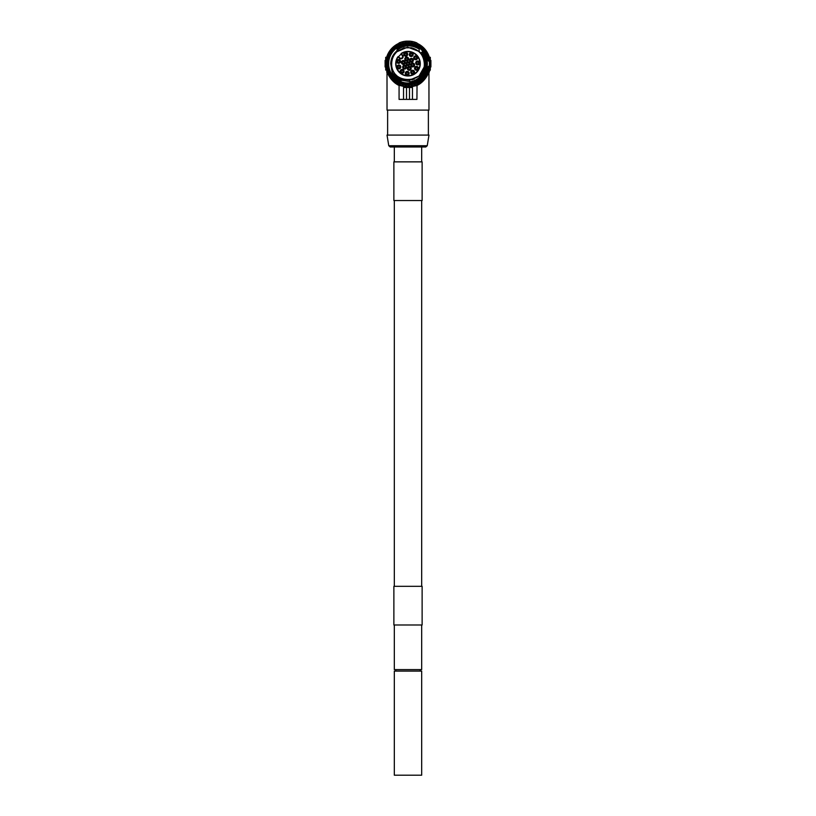 <?xml version="1.0" encoding="UTF-8"?>
<svg xmlns="http://www.w3.org/2000/svg" width="816" height="816" viewBox="0 0 816 816"><rect width="100%" height="100%" fill="white"/><g stroke="black" fill="none" stroke-linecap="round" stroke-linejoin="round"><path stroke-width="1.22" d="M398.106 56.967A11.975 11.975 0 0 0 405.634 75.439A11.975 11.975 0 0 0 419.74 61.333A11.975 11.975 0 0 0 401.258 53.805L402.482 55.029A2.234 2.234 0 0 1 402.482 58.181A2.234 2.234 0 0 1 399.32 58.181L398.157 56.671M405.746 56.233A1.938 1.938 0 0 1 403.808 54.305A1.938 1.938 0 0 1 405.746 52.367A1.938 1.938 0 0 1 407.674 54.305A1.938 1.938 0 0 1 405.746 56.233M411.223 56.528A1.938 1.938 0 0 1 409.295 54.59A1.938 1.938 0 0 1 411.223 52.663A1.938 1.938 0 0 1 413.161 54.59A1.938 1.938 0 0 1 411.223 56.528M415.67 59.752A1.938 1.938 0 0 1 413.732 57.814A1.938 1.938 0 0 1 415.67 55.886A1.938 1.938 0 0 1 417.598 57.814A1.938 1.938 0 0 1 415.67 59.752M417.639 64.882A1.938 1.938 0 0 1 415.701 62.944A1.938 1.938 0 0 1 417.639 61.016A1.938 1.938 0 0 1 419.567 62.944A1.938 1.938 0 0 1 417.639 64.882M416.497 70.247A1.938 1.938 0 0 1 414.559 68.32A1.938 1.938 0 0 1 416.497 66.382A1.938 1.938 0 0 1 418.424 68.32A1.938 1.938 0 0 1 416.497 70.247M412.61 74.134A1.938 1.938 0 0 1 410.683 72.196A1.938 1.938 0 0 1 412.61 70.268A1.938 1.938 0 0 1 414.548 72.196A1.938 1.938 0 0 1 412.61 74.134M407.245 75.276A1.938 1.938 0 0 1 405.307 73.338A1.938 1.938 0 0 1 407.245 71.41A1.938 1.938 0 0 1 409.173 73.338A1.938 1.938 0 0 1 407.245 75.276M402.115 73.307A1.938 1.938 0 0 1 400.177 71.369A1.938 1.938 0 0 1 402.115 69.442A1.938 1.938 0 0 1 404.053 71.369A1.938 1.938 0 0 1 402.115 73.307M398.891 68.86A1.938 1.938 0 0 1 396.953 66.932A1.938 1.938 0 0 1 398.891 64.994A1.938 1.938 0 0 1 400.819 66.932A1.938 1.938 0 0 1 398.891 68.86M398.596 63.383A1.938 1.938 0 0 1 396.668 61.445A1.938 1.938 0 0 1 398.596 59.517A1.938 1.938 0 0 1 400.534 61.445A1.938 1.938 0 0 1 398.596 63.383M406.745 60.965A1.938 1.938 0 0 1 404.818 59.038A1.938 1.938 0 0 1 406.745 57.1A1.938 1.938 0 0 1 408.683 59.038A1.938 1.938 0 0 1 406.745 60.965M411.417 62.22A1.938 1.938 0 0 1 409.489 60.282A1.938 1.938 0 0 1 411.417 58.354A1.938 1.938 0 0 1 413.355 60.282A1.938 1.938 0 0 1 411.417 62.22M412.672 66.892A1.938 1.938 0 0 1 410.734 64.954A1.938 1.938 0 0 1 412.672 63.026A1.938 1.938 0 0 1 414.599 64.954A1.938 1.938 0 0 1 412.672 66.892M409.255 70.309A1.938 1.938 0 0 1 407.317 68.371A1.938 1.938 0 0 1 409.255 66.443A1.938 1.938 0 0 1 411.182 68.371A1.938 1.938 0 0 1 409.255 70.309M404.583 69.054A1.938 1.938 0 0 1 402.645 67.126A1.938 1.938 0 0 1 404.583 65.188A1.938 1.938 0 0 1 406.511 67.126A1.938 1.938 0 0 1 404.583 69.054M403.328 64.382A1.938 1.938 0 0 1 401.401 62.455A1.938 1.938 0 0 1 403.328 60.517A1.938 1.938 0 0 1 405.266 62.455A1.938 1.938 0 0 1 403.328 64.382M408 65.637A1.938 1.938 0 0 1 406.062 63.699A1.938 1.938 0 0 1 408 61.771A1.938 1.938 0 0 1 409.938 63.699A1.938 1.938 0 0 1 408 65.637M401.054 54.019L402.268 55.233L401.258 53.805M401.095 53.56A12.271 12.271 0 0 1 420.026 61.271A12.271 12.271 0 0 1 405.572 75.735A12.271 12.271 0 0 1 397.861 56.794L399.534 57.977L398.32 56.753M400.921 54.213L402.268 55.233A1.938 1.938 0 0 1 402.268 57.977A1.938 1.938 0 0 1 399.534 57.977L399.697 57.814A1.703 1.703 0 0 0 402.104 57.814A1.703 1.703 0 0 0 402.104 55.396M399.697 57.814L398.504 56.62M396.841 50.521C403.757 44.839 411.193 44.37 419.159 49.103L419.159 51.469A16.555 16.555 0 0 1 420.74 53.142L422.147 51.969L424.973 56.641A18.38 18.38 0 0 0 422.147 51.969L425.86 68.054M392.384 73.001L397.514 78.142L401.39 80.06M422.311 52.163L423.545 53.897M423.871 54.437L425.83 68.187M425.381 69.697L423.616 73.511L424.198 67.126M423.065 56.845L422.647 55.988M424.116 59.935L424.3 60.812M424.371 66.167L424.483 65.209M414.232 79.04L413.651 79.264M391.466 64.433L391.568 65.657M391.69 66.524L391.833 67.249M393.812 72.236L394.434 73.185M394.975 73.919L397.882 76.806M399.585 77.959L400.503 78.469M401.441 78.897L402.349 79.264L401.441 78.897M411.672 79.846L412.682 79.58L411.672 79.846M422.78 71.155L423.218 70.227M424.483 65.168L424.534 64.433M423.871 59.017L423.545 58.007M396.311 51.989L407.623 47.155L419.159 51.469L407.623 47.155L396.301 52M392.578 57.681L391.445 63.577L392.578 57.681M391.466 64.444L391.568 65.739M391.68 66.473L391.935 67.708M399.575 77.948L400.503 78.458M422.831 71.053L423.178 70.319M423.647 69.105L423.912 68.258M423.147 57.018L422.902 56.498M391.445 63.699C391.588 69.258 393.863 73.715 398.269 77.092L397.514 78.142M421.25 53.774L421.637 54.315M421.923 54.743L422.8 56.284M423.167 57.079L423.575 58.099M423.881 59.038L424.147 60.078M424.351 61.108L424.473 62.087M424.534 62.893L424.544 64.066M424.228 66.943L419.047 76.031L409.459 80.192M423.616 73.511A18.442 18.442 0 0 1 409.928 82.049L409.734 80.162L401.798 79.05L398.269 77.092M409.907 81.875C416.333 80.692 420.903 77.224 423.616 71.482M425.34 69.799L424.657 71.482M424.646 71.512L425.452 69.482M425.758 68.462L425.962 59.782L423.147 53.285M424.789 56.222L425.86 68.065M425.432 69.544L424.126 72.532A18.38 18.38 0 0 0 422.147 51.969L424.728 56.09L426.085 60.384L426.013 67.371L426.085 60.384L424.728 56.09L422.147 51.969L426.38 63.495M409.877 81.59L401.339 80.192L401.095 80.804A18.442 18.442 0 0 1 392.384 73.511L390.701 63.699C390.925 58.528 392.975 54.274 396.841 50.939L396.841 51.469C391.813 56.488 390.334 62.393 392.384 69.197C390.334 62.393 391.813 56.488 396.841 51.469C391.813 56.488 390.334 62.393 392.384 69.197L392.384 73.399M427.339 63.699A19.339 19.339 0 0 1 408 83.038A19.339 19.339 0 0 1 388.661 63.699A19.339 19.339 0 0 1 408 44.37A19.339 19.339 0 0 1 427.339 63.699M401.798 79.05L401.339 80.192M420.74 53.142C424.514 57.987 425.473 63.342 423.616 69.197L424.126 67.432L423.616 69.197M425.697 68.666L424.126 72.532L425.697 68.666M419.159 51.469L421.005 53.458L419.159 51.469M421.78 54.529L422.402 55.549L421.78 54.529M422.77 56.222L423.963 59.323L422.77 56.222M424.055 59.69L424.187 60.262L424.055 59.69M424.432 61.741L424.534 64.444L424.432 61.741M419.159 49.021A18.442 18.442 0 0 0 396.841 49.021M428.053 59.313L428.196 54.947A22.012 22.012 0 0 0 428.084 54.692L426.768 54.091L426.697 52.091A22.012 22.012 0 0 0 426.635 51.989L424.973 51.49L424.901 49.603A22.012 22.012 0 0 0 424.82 49.511L422.984 49.235L422.78 47.389A22.012 22.012 0 0 0 422.678 47.308L420.821 47.287L420.362 45.492A22.012 22.012 0 0 0 420.26 45.421L418.414 45.665L417.71 43.952A22.012 22.012 0 0 0 417.588 43.891L415.803 44.39L414.865 42.789A22.012 22.012 0 0 0 414.742 42.748L413.039 43.493L411.886 42.034A22.012 22.012 0 0 0 411.764 42.014L410.173 42.983L408.836 41.708A22.012 22.012 0 0 0 408.704 41.708L407.276 42.881L405.766 41.81A22.012 22.012 0 0 0 405.634 41.82L404.379 43.187L402.737 42.33A22.012 22.012 0 0 0 402.614 42.361L401.564 43.891L399.809 43.268A22.012 22.012 0 0 0 399.697 43.319L398.871 44.982L397.045 44.615A22.012 22.012 0 0 0 396.943 44.676L396.352 46.43L394.495 46.318A22.012 22.012 0 0 0 394.403 46.4L394.057 48.226L392.21 48.368A22.012 22.012 0 0 0 392.119 48.46L392.037 50.317L390.232 50.714A22.012 22.012 0 0 0 390.16 50.816L390.089 52.754L388.6 53.315A22.012 22.012 0 0 0 388.538 53.428L388.467 55.508L387.335 56.12A22.012 22.012 0 0 0 387.294 56.233L387.212 58.528L386.478 59.068A22.012 22.012 0 0 0 386.458 59.191L386.05 62.108A22.012 22.012 0 0 0 386.05 65.3L386.458 68.218A22.012 22.012 0 0 0 386.478 68.34L387.212 68.881L387.294 71.176A22.012 22.012 0 0 0 387.335 71.288L388.467 71.9L388.538 73.981A22.012 22.012 0 0 0 388.6 74.093L390.089 74.654L390.16 76.592A22.012 22.012 0 0 0 390.232 76.694L392.037 77.092L392.119 78.948A22.012 22.012 0 0 0 392.21 79.04L394.057 79.183L394.403 81.008A22.012 22.012 0 0 0 394.495 81.09L396.352 80.978L396.943 82.732A22.012 22.012 0 0 0 397.045 82.793L398.871 82.426L399.697 84.089A22.012 22.012 0 0 0 399.809 84.14L401.564 83.518L402.614 85.048A22.012 22.012 0 0 0 402.737 85.078L404.379 84.221L405.634 85.588A22.012 22.012 0 0 0 405.766 85.598L407.276 84.527L408.704 85.7A22.012 22.012 0 0 0 408.836 85.7L410.173 84.425L411.764 85.394A22.012 22.012 0 0 0 411.886 85.374L413.039 83.915L414.742 84.66A22.012 22.012 0 0 0 414.865 84.619L415.803 83.018L417.588 83.518A22.012 22.012 0 0 0 417.71 83.456L418.414 81.743L420.26 81.988A22.012 22.012 0 0 0 420.362 81.916L420.821 80.121L422.678 80.101A22.012 22.012 0 0 0 422.78 80.019L422.984 78.173L424.82 77.897A22.012 22.012 0 0 0 424.901 77.806L424.973 75.919L426.635 75.419A22.012 22.012 0 0 0 426.697 75.317L426.768 73.307L428.084 72.716A22.012 22.012 0 0 0 428.196 72.461L428.349 68.126A20.818 20.818 0 0 1 396.331 80.947A20.818 20.818 0 0 1 396.331 46.461A20.818 20.818 0 0 1 428.502 60.047M428.502 67.351A20.818 20.818 0 0 1 428.349 68.126L427.757 67.932A2.081 2.081 0 0 1 428.533 66.382L429.318 65.739L429.695 66.208A0.592 0.592 0 0 0 429.91 65.8A22.012 22.012 0 0 0 429.91 61.608A0.592 0.592 0 0 0 429.695 61.2L428.9 60.557A1.489 1.489 0 0 1 428.349 59.456M427.757 67.932L428.349 67.952A1.489 1.489 0 0 1 428.9 66.851L429.695 66.208M427.757 59.476A2.081 2.081 0 0 0 428.533 61.027L429.318 61.659A21.42 21.42 0 0 1 429.318 65.739L429.91 65.8A22.012 22.012 0 0 0 429.91 61.608L429.318 61.659L429.695 61.2M428.349 59.272A20.818 20.818 0 0 0 396.331 46.461A20.818 20.818 0 0 0 396.331 80.947A20.818 20.818 0 0 0 428.349 68.126L428.053 68.095M407.816 84.966A21.267 21.267 0 0 1 406.705 84.935M404.858 84.742A21.267 21.267 0 0 1 403.757 84.548M401.962 84.099A21.267 21.267 0 0 1 400.901 83.752M399.177 83.059A21.267 21.267 0 0 1 398.177 82.569M396.576 81.641A21.267 21.267 0 0 1 395.648 81.019M394.189 79.876A21.267 21.267 0 0 1 393.363 79.132M392.068 77.795A21.267 21.267 0 0 1 391.354 76.939M390.109 75.194A21.267 21.267 0 0 1 389.671 74.501M389.671 52.907A21.267 21.267 0 0 1 390.109 52.204M391.354 50.47A21.267 21.267 0 0 1 392.068 49.613M393.363 48.277A21.267 21.267 0 0 1 394.189 47.532M395.648 46.39A21.267 21.267 0 0 1 396.576 45.767M398.177 44.839A21.267 21.267 0 0 1 399.177 44.35M400.901 43.656A21.267 21.267 0 0 1 401.962 43.309M403.757 42.86A21.267 21.267 0 0 1 404.858 42.667M406.705 42.473A21.267 21.267 0 0 1 407.816 42.432M399.075 43.258L399.075 43.258A22.307 22.307 0 0 0 399.075 84.15L399.075 84.476A22.603 22.603 0 0 0 406.511 86.261L409.489 86.261A22.603 22.603 0 0 0 416.925 84.476L416.925 84.15A22.307 22.307 0 0 0 416.925 43.258L416.925 43.258M399.075 42.932A22.603 22.603 0 0 1 406.511 41.147L409.489 41.147A22.603 22.603 0 0 1 416.925 42.932M406.511 87.149L406.511 86.261L406.511 87.149L399.075 85.282L398.953 84.425M417.047 84.425L416.925 99.399L406.511 99.399L406.511 86.608M406.511 99.399L399.075 99.399L399.075 85.282M409.489 99.399L409.489 87.496L403.543 87.496L403.543 99.399M409.489 86.608L409.489 87.496L412.457 87.496L412.457 99.399M409.489 87.149L409.489 86.261L409.489 87.149L416.925 85.496C425.636 81.549 429.318 71.512 428.91 71.757C430.613 70.696 428.002 74.429 421.087 82.936M415.436 85.048L413.936 85.517M412.447 85.864L410.958 86.119M424.259 78.979L424.901 78.265M425.534 77.5L426.125 76.714M428.839 71.675L429.022 71.155M429.022 71.176L428.777 71.839M428.522 72.44L428.165 73.236M428.125 73.318L427.788 74.001M427.676 74.215L427.145 75.154M427.003 75.388L426.105 76.735M423.473 79.774L422.423 80.723M420.281 82.334L419.74 82.671M429.767 58.793L429.369 57.304L430.307 58.793L430.307 70.094L429.369 70.094L429.716 68.83M430.307 68.615L429.369 70.094M428.941 71.665L428.971 110.109L387.029 110.109L386.998 71.216M394.913 82.936C388.294 75.041 385.672 71.267 387.039 71.604C386.498 70.533 389.518 80.937 399.075 85.496L399.075 99.399M386.631 70.094L385.693 68.615L385.693 70.094L386.631 70.094M386.631 57.304L385.693 57.304L385.693 58.793L386.631 57.304L386.274 58.63M405.042 86.119L403.553 85.864M402.064 85.517L400.564 85.048M428.971 135.089L387.029 135.089L388.763 145.738L427.237 145.738L428.971 135.089M388.763 145.738L390.232 146.992L425.768 146.992L427.237 145.738M421.678 146.992L421.678 161.864M394.322 146.992L394.322 161.864M393.873 161.864L422.127 161.864L422.127 200.532L393.873 200.532L393.873 161.864M422.127 586.316L393.873 586.316L393.873 624.985L422.127 624.985L422.127 586.316M421.678 624.985L421.678 669.61L394.322 669.61L394.322 624.985M420.199 669.61L420.199 671.089M395.801 669.61L395.801 671.089M394.322 671.089L421.678 671.089L421.678 775.2L394.322 775.2L394.322 671.089M385.693 58.793L385.693 68.615M385.693 64.658L385.101 64.658L385.693 63.862L385.101 63.862L385.101 60.435L385.693 60.435M385.693 61.934L385.101 61.934M385.693 63.546L385.101 63.546M385.693 66.973L385.101 66.973L385.693 66.973L385.101 66.973L385.101 64.658M429.369 57.304L430.307 57.304L430.307 58.793M430.307 60.435L430.899 60.435L430.899 66.973L430.307 66.973L430.899 66.973M409.663 42.503A21.267 21.267 0 0 1 410.774 42.616A21.267 21.267 0 0 0 409.663 42.503M412.6 42.942A21.267 21.267 0 0 1 413.681 43.207A21.267 21.267 0 0 0 412.6 42.942M415.446 43.778A21.267 21.267 0 0 1 416.486 44.197A21.267 21.267 0 0 0 415.446 43.778M418.149 45.013A21.267 21.267 0 0 1 419.118 45.574A21.267 21.267 0 0 0 418.149 45.013M420.648 46.604A21.267 21.267 0 0 1 421.525 47.297A21.267 21.267 0 0 0 420.648 46.604M422.902 48.532A21.267 21.267 0 0 1 423.677 49.337A21.267 21.267 0 0 0 422.902 48.532M424.942 50.857A21.267 21.267 0 0 1 425.524 51.663A21.267 21.267 0 0 0 424.942 50.857M426.758 53.672A21.267 21.267 0 0 1 427.033 54.213A21.267 21.267 0 0 0 426.758 53.672M428.278 57.283A21.267 21.267 0 0 1 429.053 60.68A21.267 21.267 0 0 0 428.278 57.283M429.053 66.728A21.267 21.267 0 0 1 428.278 70.125A21.267 21.267 0 0 0 429.053 66.728M427.033 73.195A21.267 21.267 0 0 1 426.758 73.736A21.267 21.267 0 0 0 427.033 73.195M425.524 75.745A21.267 21.267 0 0 1 424.942 76.551A21.267 21.267 0 0 0 425.524 75.745M423.677 78.071A21.267 21.267 0 0 1 422.902 78.877A21.267 21.267 0 0 0 423.677 78.071M421.525 80.111A21.267 21.267 0 0 1 420.648 80.804A21.267 21.267 0 0 0 421.525 80.111M419.118 81.835A21.267 21.267 0 0 1 418.149 82.396A21.267 21.267 0 0 0 419.118 81.835M416.486 83.212A21.267 21.267 0 0 1 415.446 83.62A21.267 21.267 0 0 0 416.486 83.212M413.681 84.201A21.267 21.267 0 0 1 412.6 84.466A21.267 21.267 0 0 0 413.681 84.201M410.774 84.793A21.267 21.267 0 0 1 409.663 84.905A21.267 21.267 0 0 0 410.774 84.793M426.38 63.617L424.126 72.532M405.746 55.641C407.47 54.754 407.47 53.856 405.746 52.969C404.012 53.856 404.012 54.754 405.746 55.641M405.746 55.345C407.082 54.652 407.082 53.958 405.746 53.264C404.399 53.958 404.399 54.652 405.746 55.345M404.705 54.305A1.04 1.04 0 0 0 405.746 55.345A1.04 1.04 0 0 0 406.786 54.305A1.04 1.04 0 0 0 405.746 53.264A1.04 1.04 0 0 0 404.705 54.305M411.223 55.927C412.957 55.039 412.957 54.142 411.223 53.254C409.499 54.142 409.499 55.039 411.223 55.927M411.223 55.631C412.57 54.937 412.57 54.244 411.223 53.55C409.887 54.244 409.887 54.937 411.223 55.631M410.183 54.59A1.04 1.04 0 0 0 411.223 55.631A1.04 1.04 0 0 0 412.264 54.59A1.04 1.04 0 0 0 411.223 53.55A1.04 1.04 0 0 0 410.183 54.59M415.67 59.16C417.394 58.262 417.394 57.375 415.67 56.477C413.947 57.375 413.947 58.262 415.67 59.16M415.67 58.864C417.017 58.171 417.017 57.467 415.67 56.773C414.324 57.467 414.324 58.171 415.67 58.864M414.63 57.814A1.04 1.04 0 0 0 415.67 58.864A1.04 1.04 0 0 0 416.711 57.814A1.04 1.04 0 0 0 415.67 56.773A1.04 1.04 0 0 0 414.63 57.814M417.639 64.28C419.363 63.393 419.363 62.495 417.639 61.608C415.915 62.495 415.915 63.393 417.639 64.28M417.639 63.985C418.985 63.291 418.985 62.597 417.639 61.904C416.293 62.597 416.293 63.291 417.639 63.985M416.599 62.944A1.04 1.04 0 0 0 417.639 63.985A1.04 1.04 0 0 0 418.679 62.944A1.04 1.04 0 0 0 417.639 61.904A1.04 1.04 0 0 0 416.599 62.944M416.497 69.656C418.22 68.758 418.22 67.871 416.497 66.973C414.773 67.871 414.773 68.758 416.497 69.656M416.497 69.36C417.843 68.666 417.843 67.973 416.497 67.279C415.15 67.973 415.15 68.666 416.497 69.36M415.456 68.32A1.04 1.04 0 0 0 416.497 69.36A1.04 1.04 0 0 0 417.537 68.32A1.04 1.04 0 0 0 416.497 67.279A1.04 1.04 0 0 0 415.456 68.32M412.61 73.542C414.344 72.644 414.344 71.757 412.61 70.859C410.887 71.757 410.887 72.644 412.61 73.542M412.61 73.236C413.957 72.542 413.957 71.849 412.61 71.155C411.274 71.849 411.274 72.542 412.61 73.236M411.57 72.196A1.04 1.04 0 0 0 412.61 73.236A1.04 1.04 0 0 0 413.651 72.196A1.04 1.04 0 0 0 412.61 71.155A1.04 1.04 0 0 0 411.57 72.196M407.245 74.684C408.969 73.787 408.969 72.899 407.245 72.002C405.511 72.899 405.511 73.787 407.245 74.684M407.245 74.378C408.581 73.685 408.581 72.991 407.245 72.298C405.899 72.991 405.899 73.685 407.245 74.378M406.205 73.338A1.04 1.04 0 0 0 407.245 74.378A1.04 1.04 0 0 0 408.286 73.338A1.04 1.04 0 0 0 407.245 72.298A1.04 1.04 0 0 0 406.205 73.338M402.115 72.716C403.838 71.818 403.838 70.931 402.115 70.033C400.391 70.931 400.391 71.818 402.115 72.716M402.115 72.41C403.461 71.716 403.461 71.023 402.115 70.329C400.768 71.023 400.768 71.716 402.115 72.41M401.074 71.369A1.04 1.04 0 0 0 402.115 72.41A1.04 1.04 0 0 0 403.155 71.369A1.04 1.04 0 0 0 402.115 70.329A1.04 1.04 0 0 0 401.074 71.369M398.891 68.269C400.615 67.381 400.615 66.484 398.891 65.596C397.157 66.484 397.157 67.381 398.891 68.269M398.891 67.973C400.228 67.279 400.228 66.586 398.891 65.892C397.545 66.586 397.545 67.279 398.891 67.973M397.851 66.932A1.04 1.04 0 0 0 398.891 67.973A1.04 1.04 0 0 0 399.932 66.932A1.04 1.04 0 0 0 398.891 65.892A1.04 1.04 0 0 0 397.851 66.932M398.596 62.781C400.33 61.894 400.33 60.996 398.596 60.109C396.872 60.996 396.872 61.894 398.596 62.781M398.596 62.485C399.942 61.792 399.942 61.098 398.596 60.404C397.259 61.098 397.259 61.792 398.596 62.485M397.555 61.445A1.04 1.04 0 0 0 398.596 62.485A1.04 1.04 0 0 0 399.636 61.445A1.04 1.04 0 0 0 398.596 60.404A1.04 1.04 0 0 0 397.555 61.445M406.745 60.374C408.479 59.476 408.479 58.589 406.745 57.691C405.022 58.589 405.022 59.476 406.745 60.374M406.745 60.078C408.092 59.384 408.092 58.691 406.745 57.997C405.409 58.691 405.409 59.384 406.745 60.078M405.705 59.038A1.04 1.04 0 0 0 406.745 60.078A1.04 1.04 0 0 0 407.786 59.038A1.04 1.04 0 0 0 406.745 57.997A1.04 1.04 0 0 0 405.705 59.038M411.417 61.628C413.141 60.731 413.141 59.843 411.417 58.946C409.693 59.843 409.693 60.731 411.417 61.628M411.417 61.322C412.763 60.629 412.763 59.935 411.417 59.242C410.071 59.935 410.071 60.629 411.417 61.322M410.377 60.282A1.04 1.04 0 0 0 411.417 61.322A1.04 1.04 0 0 0 412.457 60.282A1.04 1.04 0 0 0 411.417 59.242A1.04 1.04 0 0 0 410.377 60.282M412.672 66.29C414.395 65.402 414.395 64.505 412.672 63.617C410.938 64.505 410.938 65.402 412.672 66.29M412.672 65.994C414.008 65.3 414.008 64.607 412.672 63.913C411.325 64.607 411.325 65.3 412.672 65.994M411.631 64.954A1.04 1.04 0 0 0 412.672 65.994A1.04 1.04 0 0 0 413.712 64.954A1.04 1.04 0 0 0 412.672 63.913A1.04 1.04 0 0 0 411.631 64.954M409.255 69.707C410.978 68.819 410.978 67.922 409.255 67.034C407.521 67.922 407.521 68.819 409.255 69.707M409.255 69.411C410.591 68.717 410.591 68.024 409.255 67.33C407.908 68.024 407.908 68.717 409.255 69.411M408.214 68.371A1.04 1.04 0 0 0 409.255 69.411A1.04 1.04 0 0 0 410.295 68.371A1.04 1.04 0 0 0 409.255 67.33A1.04 1.04 0 0 0 408.214 68.371M404.583 68.462C406.307 67.565 406.307 66.677 404.583 65.78C402.859 66.677 402.859 67.565 404.583 68.462M404.583 68.167C405.929 67.473 405.929 66.779 404.583 66.076C403.237 66.779 403.237 67.473 404.583 68.167M403.543 67.126A1.04 1.04 0 0 0 404.583 68.167A1.04 1.04 0 0 0 405.623 67.126A1.04 1.04 0 0 0 404.583 66.076A1.04 1.04 0 0 0 403.543 67.126M403.328 63.791C405.062 62.903 405.062 62.006 403.328 61.118C401.605 62.006 401.605 62.903 403.328 63.791M403.328 63.495C404.675 62.801 404.675 62.108 403.328 61.414C401.992 62.108 401.992 62.801 403.328 63.495M402.288 62.455A1.04 1.04 0 0 0 403.328 63.495A1.04 1.04 0 0 0 404.369 62.455A1.04 1.04 0 0 0 403.328 61.414A1.04 1.04 0 0 0 402.288 62.455M408 65.045C409.724 64.148 409.724 63.26 408 62.363C406.276 63.26 406.276 64.148 408 65.045M408 64.75C409.346 64.046 409.346 63.352 408 62.659C406.654 63.352 406.654 64.046 408 64.75M406.96 63.699A1.04 1.04 0 0 0 408 64.75A1.04 1.04 0 0 0 409.04 63.699A1.04 1.04 0 0 0 408 62.659A1.04 1.04 0 0 0 406.96 63.699M402.482 55.029L402.268 55.233A1.938 1.938 0 0 1 402.268 57.977A1.938 1.938 0 0 1 399.534 57.977L399.32 58.181M427.757 68.054A20.227 20.227 0 0 1 396.647 80.447A20.227 20.227 0 0 1 396.647 46.961A20.227 20.227 0 0 1 427.757 59.354M430.307 66.545L430.899 66.545M430.307 60.863L430.899 60.863M401.105 54.07L398.371 56.804M424.31 63.699C423.739 55.315 419.404 49.99 411.305 47.736L403.94 47.909L397.412 51.306C393.7 54.601 391.792 58.732 391.69 63.699C390.691 84.742 425.32 84.742 424.31 63.699M412.243 85.904L412.978 85.751M413.651 85.588L414.181 85.445M422.841 80.366L423.453 79.795M430.205 70.105L428.971 71.573M424.065 79.183L422.178 80.927M403.757 85.904L402.971 85.741M402.359 85.588L401.809 85.445M428.38 110.109L428.38 135.089M387.62 110.109L387.62 135.089M394.322 200.532L394.322 586.316M421.678 586.316L421.678 200.532M388.63 74.766L389.599 76.327M391.282 78.479L393.373 80.549M396.199 82.64L397.372 83.324"/></g></svg>
